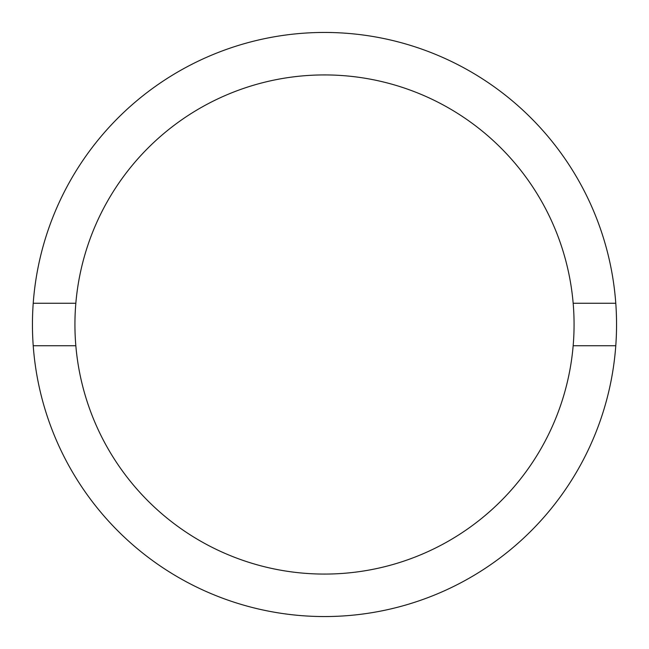 <?xml version="1.0" encoding="UTF-8"?>
<svg xmlns="http://www.w3.org/2000/svg" width="649" height="649" viewBox="0 0 649 649"><rect width="100%" height="100%" fill="white"/><g stroke="black" fill="none" stroke-linecap="round" stroke-linejoin="round"><path stroke-width="0.97" d="M33.221 345.739L75.836 345.739A249.573 249.573 0 0 0 324.5 574.073A249.573 249.573 0 0 0 573.164 345.739L615.779 345.739A292.05 292.05 0 0 0 324.5 32.45A292.05 292.05 0 0 0 33.221 345.739A292.05 292.05 0 0 0 324.5 616.55A292.05 292.05 0 0 0 615.779 345.739M75.836 345.739A249.573 249.573 0 0 1 75.836 303.261L33.221 303.261M615.779 303.261L573.164 303.261A249.573 249.573 0 0 0 324.5 74.927A249.573 249.573 0 0 0 75.836 303.261M573.164 303.261A249.573 249.573 0 0 1 573.164 345.739"/></g></svg>
